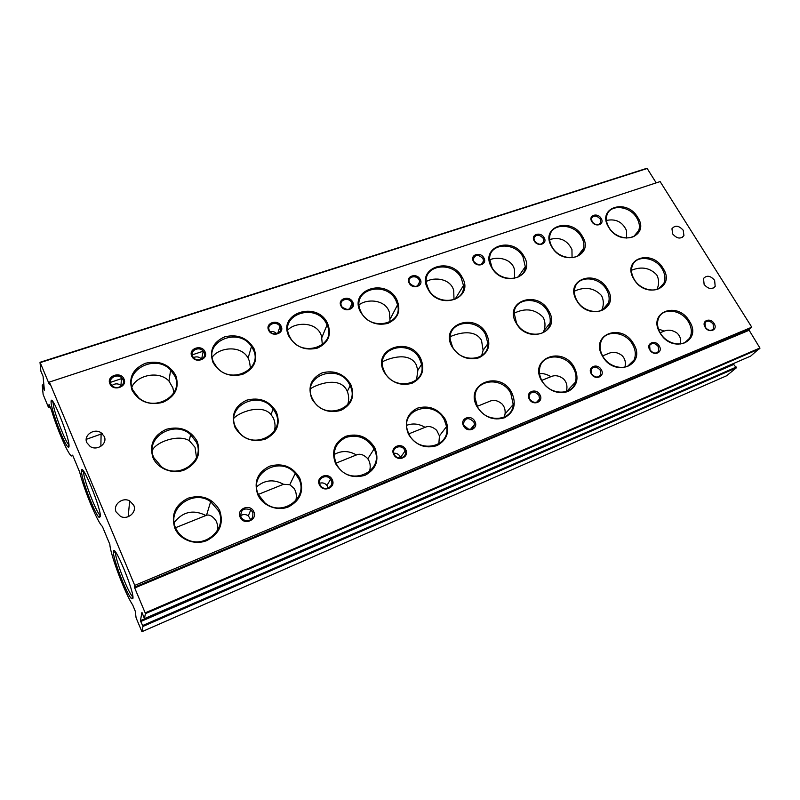 <?xml version="1.0" encoding="UTF-8"?>
<svg xmlns="http://www.w3.org/2000/svg" width="800" height="800" viewBox="0 0 800 800"><rect width="100%" height="100%" fill="white"/><g stroke="black" fill="none" stroke-linecap="round" stroke-linejoin="round"><path stroke-width="1.2" d="M86.81 442.66L90.24 446.54C97.28 451.22 107.79 443.58 104.25 436.45L101.13 432.79C94.26 427.79 83.25 435.3 86.81 442.66M672.7 233.99C677.01 238.77 680.75 239.3 683.93 235.6L683.22 230.25C678.84 225.45 675.09 224.96 671.95 228.77L672.7 233.99M116.13 511.97L120.55 516.44C127.84 520.2 137.15 512.14 133.71 505.17L129.69 500.91C122.52 496.77 112.65 504.74 116.13 511.97M704.12 284.41C708.17 289.07 711.85 289.74 715.18 286.42L714.63 280.34C710.51 275.64 706.81 275.02 703.52 278.47L704.12 284.41M633.49 343.73C647.08 364.78 614.61 378.36 602.53 356.19C589.3 334.7 621.75 322.15 633.49 343.73M602.84 356.28C609.73 369.17 629.55 371.4 634.06 359.95C636.12 355.02 635.61 349.81 632.52 344.33C625.29 331 604.5 329.41 600.88 342.09C599.46 346.65 600.11 351.38 602.84 356.28M607.45 289.03C620.65 309.41 588.36 321.88 576.66 300.47C563.81 279.69 596.09 268.18 607.45 289.03M576.99 300.61C584.08 313.92 605.28 315.39 608.51 302.97C609.79 298.65 609.12 294.21 606.51 289.64C599.13 276 577.11 275.1 574.76 288.56C573.93 292.5 574.68 296.52 576.99 300.61M582.32 236.24C595.14 255.97 563.03 267.4 551.7 246.71C539.22 226.6 571.3 216.08 582.32 236.24M552.05 246.89C559.25 260.43 581.49 261.31 583.6 248.33C584.38 244.56 583.65 240.73 581.39 236.85C573.95 223.06 551.03 222.67 549.74 236.53C549.29 239.96 550.06 243.42 552.05 246.89M544.08 237.62C548.07 243.92 537.74 247.44 534.24 240.93C530.29 234.59 540.61 231.16 544.08 237.62M534.6 241.12C538.59 245.18 541.66 245.19 543.82 241.15L543.16 238.24C539.12 234.16 536.05 234.19 533.94 238.31L534.6 241.12M659.25 345.98C663.51 352.58 653.58 356.69 649.78 349.85C645.55 343.21 655.48 339.2 659.25 345.98M650.04 349.94C653.19 353.62 656.07 354.03 658.67 351.19L658.28 346.58C655.07 342.87 652.18 342.49 649.61 345.43L650.04 349.94M689.41 321.22C702.93 341.58 672.22 354.43 660.1 333.01C646.9 312.25 677.63 300.36 689.41 321.22M660.36 333.12C666.91 344.86 684.6 347.85 689.63 338.2C692.26 333.23 691.86 327.77 688.44 321.81C681.61 309.75 663.19 307.19 658.75 317.83C656.71 322.55 657.24 327.65 660.36 333.12M714.11 323.56C718.35 329.94 708.95 333.83 705.14 327.22C700.93 320.8 710.34 317 714.11 323.56M705.35 327.33C708.24 330.75 710.94 331.27 713.46 328.91L713.15 324.15C710.22 320.71 707.5 320.21 705 322.65L705.35 327.33M663.1 268.37C676.25 288.09 645.67 299.9 633.93 279.2C621.1 259.1 651.68 248.2 663.1 268.37M634.2 279.36C640.94 291.47 659.88 293.87 663.89 283.28C665.7 278.8 665.12 274.03 662.16 268.97C655.18 256.6 635.61 254.59 632.21 266.06C630.85 270.27 631.51 274.71 634.2 279.36M637.68 217.3C650.47 236.41 620.03 247.25 608.65 227.23C596.18 207.76 626.61 197.78 637.68 217.3M608.94 227.43C615.8 239.77 635.73 241.69 638.79 230.45C640.03 226.44 639.35 222.26 636.77 217.91C629.7 205.36 609.23 203.8 606.76 215.8C605.87 219.54 606.59 223.42 608.94 227.43M601.13 218.41C605.11 224.51 595.33 227.85 591.8 221.56C587.85 215.42 597.64 212.17 601.13 218.41M592.11 221.76C595.7 225.54 598.61 225.73 600.84 222.32L600.22 219.03C596.59 215.23 593.67 215.07 591.47 218.55L592.11 221.76M601.27 369.67C605.54 376.5 595.04 380.85 591.25 373.77C587.02 366.89 597.52 362.65 601.27 369.67M591.58 373.84C595.11 377.84 598.18 378.08 600.8 374.56L600.29 370.28C596.69 366.24 593.6 366.05 591.03 369.7L591.58 373.84M574.38 367.52C579.33 378.33 577.21 386.34 568.01 391.55C557.44 394.51 548.64 390.9 541.6 380.71C528.37 358.44 562.71 345.16 574.38 367.52M541.99 380.78C549.35 395.25 572.12 396.06 575.42 382.18C576.69 377.56 576.02 372.87 573.4 368.13C565.62 353.06 541.56 353.25 539.65 368.64C539 372.69 539.78 376.74 541.99 380.78M548.68 310.86C561.91 331.93 527.75 345.13 516.12 322.95C503.27 301.44 537.38 289.28 548.68 310.86M516.52 323.07C524.08 337.96 548.27 337.83 550.02 323.13C550.66 319.23 549.9 315.35 547.73 311.48C539.82 296.15 514.6 297.12 514.13 313.03L516.52 323.07M523.9 256.22C536.75 276.6 502.81 288.69 491.55 267.28C479.08 246.49 512.96 235.37 523.9 256.22M491.97 267.45C499.63 282.5 524.77 281.75 525.3 266.7L522.97 256.84C515.04 241.47 489.05 242.91 489.65 258.95L491.97 267.45M483.85 257.89C487.83 264.4 476.92 268.12 473.44 261.39C469.49 254.84 480.4 251.22 483.85 257.89M473.88 261.57C478.39 265.94 481.62 265.71 483.57 260.88L482.92 258.53C478.35 254.14 475.12 254.41 473.23 259.33L473.88 261.57M539.9 394.75C544.18 401.83 533.05 406.44 529.29 399.09C525.05 391.96 536.17 387.47 539.9 394.75M529.69 399.14C533.79 403.55 537.08 403.5 539.57 398.99L538.91 395.37C534.71 390.92 531.41 391.03 529.01 395.7L529.69 399.14M511.79 392.71C516.66 403.94 514.2 412.29 504.41 417.79C493.24 420.95 484.11 417.26 477.03 406.7C463.82 383.6 500.21 369.53 511.79 392.71M477.49 406.74C485.59 423.48 512.51 421.57 513.23 404.49L510.8 393.33C502.19 375.78 473.58 379.33 475.08 398.1L477.49 406.74M486.51 333.95C491.21 344.76 488.68 352.71 478.95 357.8C467.88 360.64 458.9 356.96 452.02 346.75C439.2 324.47 475.31 311.59 486.51 333.95M452.5 346.85C460.74 363.85 488.82 361.02 487.94 343.59L485.55 334.58C476.92 317.02 447.55 321.1 450.29 339.82L452.5 346.85M462.16 277.33C475.02 298.42 439.1 311.21 427.94 289.04C415.5 267.51 451.33 255.76 462.16 277.33M428.43 289.19C436.69 306.16 465.45 302.88 463.47 285.5L461.23 277.97C452.66 260.6 422.89 264.84 426.42 283.26L428.43 289.19M420.15 279.33C424.13 286.07 412.58 290.01 409.13 283.04C405.2 276.25 416.74 272.42 420.15 279.33M409.64 283.2C414.83 287.89 418.21 287.35 419.77 281.58L419.22 279.98C416.72 274.81 407.83 276.32 409.11 281.72L409.64 283.2M474.84 421.34C479.12 428.69 467.3 433.58 463.57 425.95C459.33 418.55 471.14 413.79 474.84 421.34M464.05 425.97C469.05 430.85 472.54 430.34 474.53 424.45L473.84 421.97C468.71 417.06 465.22 417.65 463.38 423.73L464.05 425.97M445.4 419.43C450.18 431.1 447.34 439.83 436.9 445.64C425.07 449.03 415.6 445.25 408.48 434.29C403.86 422.41 406.83 413.7 417.39 408.16C429.06 404.98 438.39 408.74 445.4 419.43M409.03 434.31C418.28 454.32 450.84 447.25 446.56 426.56L444.4 420.06C434.51 398.97 399.94 408.68 407.62 430.86L409.03 434.31M420.64 358.41C425.24 369.63 422.35 377.92 411.98 383.3C400.27 386.34 390.96 382.58 384.05 371.99C371.29 348.87 409.58 335.22 420.64 358.41M384.61 372.07C393.8 391.85 426.78 384.59 421.57 364.33L419.68 359.05C410.03 338.56 375.56 347.65 383.36 369.07L384.61 372.07M396.82 299.68C401.25 310.48 398.31 318.37 388.01 323.34C376.42 326.06 367.27 322.31 360.55 312.08C348.18 289.77 386.12 277.33 396.82 299.68M361.13 312.22C370.17 331.6 403.29 324.53 397.57 304.82L395.88 300.33C386.5 280.47 352.22 288.85 359.98 309.52L361.13 312.22M352.68 302.04C356.65 309.02 344.4 313.2 341 305.97C337.08 298.94 349.31 294.87 352.68 302.04M341.6 306.11C344.31 311.98 354.42 309.31 352.04 303.39L351.74 302.7C349 296.79 338.79 299.58 341.35 305.57L341.6 306.11M281.09 326.13C285.04 333.38 272.03 337.81 268.69 330.31C264.8 323.01 277.79 318.7 281.09 326.13M269.38 330.43L269.63 330.88C272.98 336.91 283.46 332.81 280.16 326.8L279.99 326.49C276.81 320.36 266.08 324.29 269.38 330.43M327.55 323.37C331.86 334.58 328.53 342.81 317.55 348.06C305.28 350.98 295.78 347.14 289.05 336.54C276.76 313.39 317.02 300.18 327.55 323.37M289.71 336.65L290.2 337.57C301.18 358.88 337.58 345.96 327.05 324.98L326.61 324.03C316.52 301.79 277.93 314.48 289.71 336.65M350.73 384.37C355.21 396.03 351.92 404.7 340.85 410.39C328.44 413.65 318.77 409.79 311.84 398.81C307.53 386.93 310.97 378.28 322.14 372.87C334.37 369.82 343.9 373.65 350.73 384.37M312.5 398.86L313.36 400.44C325.35 421.98 361.15 407.2 350.13 385.8L349.76 385.02C339.32 361.93 300.34 375.85 312.5 398.86M374.85 447.83C379.51 459.96 376.27 469.11 365.1 475.26C352.56 478.9 342.71 475.03 335.57 463.64C331.08 451.27 334.48 442.15 345.75 436.28C358.12 432.88 367.82 436.73 374.85 447.83M336.21 463.62L337.73 466.24C351.06 487.61 385.67 470.57 374.08 448.94L373.85 448.47C367.11 437.82 357.82 434.14 345.96 437.4C335.16 443.03 331.91 451.77 336.21 463.62M405.73 449.59C410 457.21 397.44 462.41 393.75 454.48C389.52 446.8 402.08 441.73 405.73 449.59M394.32 454.48C397.25 460.89 407.63 457.51 405.07 451.01L404.73 450.22C401.73 443.7 391.18 447.36 394.08 453.96L394.32 454.48M205.01 351.74C208.92 359.27 195.08 363.99 191.81 356.19C187.95 348.6 201.77 344.01 205.01 351.74M192.6 356.28L193.53 357.69C197.68 362.78 207.07 358.06 204.07 352.42L203.25 351.16C199.24 345.93 189.6 350.52 192.6 356.28M253.98 348.53C258.15 360.19 254.38 368.79 242.66 374.35C229.65 377.48 219.78 373.54 213.04 362.53C209.06 350.66 212.98 342.08 224.79 336.8C237.61 333.89 247.34 337.8 253.98 348.53M213.8 362.62L216.68 367.08C231.07 385.54 263.9 368.86 253.04 349.2L251.48 346.53C238.98 326.43 202.84 341.33 213.8 362.62M276.4 411.97C280.74 424.11 276.99 433.19 265.15 439.21C251.98 442.72 241.93 438.77 234.99 427.35C230.84 414.98 234.74 405.93 246.68 400.19C259.65 396.92 269.56 400.84 276.4 411.97M235.74 427.37L239.81 433.21C255.43 450.58 286.22 432.23 275.42 412.63L273.14 408.93C259.51 389.27 224.7 405.87 235.74 427.37M299.74 478.06C304.27 490.7 300.56 500.29 288.6 506.82C277.41 511.55 262.87 505.95 257.87 494.91C253.54 482.01 257.41 472.45 269.48 466.23C282.61 462.57 292.7 466.51 299.74 478.06M258.61 494.86L264.65 502.62C281.62 517.85 309.25 497.88 298.74 478.7L295.24 473.48C280.23 455 247.62 473.44 258.61 494.86M332.19 479.64C336.45 487.57 323.06 493.11 319.43 484.86C315.23 476.86 328.6 471.46 332.19 479.64M320.09 484.82L320.92 486.1C325.16 491.69 334.5 486.34 331.19 480.28L330.55 479.24C326.53 473.38 316.74 478.55 320.09 484.82M253.78 511.68C258.01 519.95 243.72 525.87 240.16 517.25C235.99 508.92 250.26 503.15 253.78 511.68M240.94 517.17L243.17 519.8C250.29 521.89 253.5 519.41 252.78 512.33L250.78 509.89C243.61 507.51 240.33 509.94 240.94 517.17M219.63 510.3C223.98 523.5 219.75 533.57 206.92 540.52C194.96 545.58 179.79 539.83 174.88 528.31C170.75 514.84 175.16 504.79 188.1 498.18C202.07 494.24 212.58 498.28 219.63 510.3M175.75 528.22C177.97 533.13 181.57 536.83 186.56 539.33C204.97 549.25 227.76 528.54 218.63 510.96L210.66 501.65C193.27 488.69 166.19 508.72 175.75 528.22M197.2 441.38C201.38 454.03 197.12 463.55 184.44 469.95C172.63 474.57 157.76 468.84 153.02 457.79C149.06 444.88 153.48 435.39 166.27 429.3C180.06 425.78 190.37 429.81 197.2 441.38M153.89 457.78L161.66 466.94C179.29 479.91 205.81 460.26 196.23 442.05L190.59 434.63C174.34 419.31 144.06 437.84 153.89 457.78M175.7 375.3C179.71 387.43 175.44 396.45 162.9 402.34C149.08 405.71 138.81 401.67 132.08 390.22C128.29 377.86 132.71 368.87 145.35 363.28C158.95 360.14 169.07 364.15 175.7 375.3M132.96 390.29L138.71 397.79C155.29 412.74 184.57 394.49 174.76 375.98L170.62 370.06C155.55 353.32 123.03 370.24 132.96 390.29M123.98 379.02C127.85 386.84 113.08 391.88 109.91 383.75C106.1 375.86 120.84 370.97 123.98 379.02M110.81 383.82L112.53 386.04C117.27 390.2 125.76 385.05 123.04 379.71L121.45 377.61C116.83 373.31 108.09 378.36 110.81 383.82M173.92 392.75L172.86 387.83L168.96 381.06C158.69 370.04 136.66 375.44 131.86 387.05M217.51 530.43C217.96 526.31 217.33 522.86 215.6 520.08C212.4 516.04 209.38 514.43 206.53 515.25L205.91 515.5C193.39 509.29 182.8 511.63 174.16 522.51M196.52 457.58L195.02 447.29L189.29 440.64C177.71 433.71 154.82 442.66 152.24 450.72M250.5 368.44L249.45 361.28L248.1 358.08C240.92 344.53 218.69 347.48 212.21 357.24M295.81 500.77C296.9 495.8 296.28 491.64 293.96 488.28L289.79 484.71L283.49 484.29C273.81 479.02 264.87 479.84 256.68 486.75M274.46 430.88C275.5 426.37 275.14 422.09 273.36 418.04L271.04 414.54C261.47 403.3 238.54 412.7 233.94 418.18M322.34 344.8L321.54 336.3C317.47 321.45 295.56 321.66 287.86 329.94M369.42 471.81C370.86 466.72 370.32 462.39 367.81 458.8L367.53 458.43C363.76 454.7 360.18 453.48 356.8 454.77L356.4 454.95C348.78 450.57 341.35 450.44 334.1 454.58M347.62 404.9C349.11 400.27 349 395.75 347.31 391.34L346.94 390.57C339.9 376.05 317.29 384.08 310.59 388.69M390.04 321.84L389.51 312.74C386.03 299.45 367.13 298.48 359.1 304.81M438.83 443.86L439.44 435.91L436.73 430.35C432.83 426.83 429.07 425.76 425.47 427.14L425.03 427.34C419 423.74 412.91 423.05 406.76 425.28M416.56 379.8L417.86 370.28L416.2 364.71C409.55 352 390.78 357.49 382.56 361.69M454.01 299.65L453.7 290.49C450.71 278.55 434.32 276.72 426.26 281.52M504.36 417.08L505.07 413.95C505.48 409.87 504.44 406.51 501.95 403.89C497.93 400.56 494.02 399.63 490.23 401.08L477.27 406.32M481.66 355.67L483.11 350.28L481.5 340.33C475.12 329.24 459.48 332.52 450.27 336.67M514.59 278.27L514.42 269.45C511.85 258.69 497.61 256.23 489.67 259.83M566.29 391.53C567.72 386.47 566.79 382.26 563.51 378.9C559.39 375.76 555.35 374.95 551.4 376.47L550.91 376.69C547.28 374.43 543.49 373.35 539.54 373.45M543.25 332.57L543.96 330.66C545.56 326 545.29 321.55 543.16 317.3C535.14 309.06 525.46 307.7 514.11 313.23M572.06 257.74L571.95 249.51C567.24 240.02 559.81 236.69 549.65 239.52M624.88 367.18C626.08 362.37 625.03 358.41 621.72 355.28C617.52 352.31 613.37 351.6 609.28 353.18L602.62 355.88M601.58 310.5C603.93 305.38 603.9 300.39 601.49 295.52C594.15 287.86 585.13 286.4 574.43 291.13M626.63 238.06L626.52 230.6C622.53 221.91 615.85 218.53 606.47 220.44M680.37 343.98C681.29 339.47 680.12 335.78 676.84 332.92C672.57 330.09 668.33 329.49 664.13 331.11L658.44 328.98M656.91 289.45C659.21 284.46 659.16 279.6 656.75 274.89C649.97 267.78 641.56 266.23 631.51 270.24M250.75 519.77L248.32 515.82C245.7 514.11 243.09 514.1 240.49 515.79M328.12 488.1L326.97 485.45C324.95 483.09 322.49 482.37 319.59 483.29M400.67 458L400.18 456.65C398.74 454.19 396.63 453.04 393.84 453.21M468.79 429.35L463.73 425.28M69.03 445.53C69.11 447.21 68.71 447.65 67.85 446.84C63.95 443.71 51.49 410.82 51.1 402.6L51.08 401.35C51.26 392.53 68.99 436.07 69.03 445.53M53.2 402.09L53.18 403.41C53.51 411.1 65.21 441.98 68.89 444.88L68.99 444.97M100.39 516.59L99.1 517.41C94.78 514 81.33 478.81 81.52 471.46L81.53 470.82C81.67 461.14 101.11 508.2 100.39 516.59M83.72 471.4L83.66 472.28C83.44 479.15 96.08 512.19 100.14 515.35L100.35 515.52M132.92 598.44L131.64 598.77C127.04 595.2 112.55 557.81 113.43 551.79L113.43 551.73C113.49 541.5 134.5 591.69 132.92 598.44M115.63 552.23L115.58 552.6C114.72 558.22 128.33 593.34 132.66 596.63L132.89 596.83M43.9 385.11L42.22 385.11L43.13 394.45L48.5 407.42L49.05 404.39L51.32 409.78C57.36 430.19 69.52 457.61 71.93 455.93L72.65 455.15L79.64 472.01C84.04 489.91 97.77 522.9 102.34 526.35L109.85 544.39C110.2 554.32 125.1 593.81 132.7 604.94L135.24 611.12L136.08 617.8L141.93 631.7L726.51 375.81M40.06 362.34L647.18 168.5L40.2 362.63L49.42 384.61L49.39 382.06L134.74 585.39L134.49 587.19L748.82 329.72L759.89 347.99L750.74 356.06M134.74 585.39L751.77 327.19L748.82 329.72M49.39 382.06L660.13 181.58L751.77 327.19M647.18 168.5L656.2 182.87M42.49 385.57L44.41 390.47L43.07 376.29L40.86 371.14L40.01 362.3L646.83 168.31M734.15 363.26L733.7 364.47L736.38 367.81L726.61 375.76M736.38 367.81L142.94 626.45L141.94 631.68L726.57 375.79M733.7 364.47L140.76 621.54L142.64 625.53L736.27 367.05M141.92 612.42L140.46 620.63L733.59 363.71M759.89 348.65L145.4 613.65L144.45 618.6L141.93 612.4M748.83 330.38L134.72 587.97L145.17 612.88L759.89 347.99M145.4 613.65L145.17 612.88M134.72 587.97L134.49 587.19M48.5 407.42L50.13 406.86L48.5 407.42M142.94 626.45L142.64 625.53M140.76 621.54L140.46 620.63M750.8 356.04L144.45 618.6L750.86 356.01M175.54 527.72L205.91 515.5M258.4 494.38L283.49 484.29M335.99 463.16L356.4 454.95M408.81 433.86L425.03 427.34M541.76 380.37L550.91 376.69M660.13 332.74L663.59 331.35M600.63 222.92L599.89 223.57M532.62 401.89L529.88 399.46M412.5 285.87L412 285.6M347.16 309.51L342.63 307.54M276.73 333.75C274.95 331.83 272.76 331.12 270.18 331.64M201.65 359.16L201.61 359.13C199.25 356.77 196.53 356.26 193.45 357.6M121.51 385.92L121 385.44C117.96 383.32 114.95 383.35 111.97 385.53M42.27 385.09L43.85 384.57M682.26 237.46L683.93 235.6M713.57 287.98L715.18 286.42M321.87 337.5L327.05 324.98M367.81 458.8L374.08 448.94M347.31 391.34L350.13 385.8M390.28 318.85L397.57 304.82M439.44 435.91L446.56 426.56M417.86 370.28L421.57 364.33M455.07 299.22L463.47 285.5M505.07 413.95L513.23 404.49M483.11 350.28L487.94 343.59M518.13 277.05L525.3 266.7M566.7 391.39L575.42 382.18M543.96 330.66L550.02 323.13M577.66 256.12L583.6 248.33M627.62 366.28L634.06 359.95M602.13 310.25L608.51 302.97M633.93 236.34L638.79 230.45M684.8 342.68L689.63 338.2M658.88 288.61L663.89 283.28M400.51 457.44L405.07 451.01M349.53 309.07L352.04 303.39M470.53 429.35L474.53 424.45M417.37 286.06L419.77 281.58M536.58 402.29L539.57 398.99M481.45 264.31L483.57 260.88M598.62 376.78L600.8 374.56M542.01 243.76L543.82 241.15M657.05 352.73L658.67 351.19M599.33 224.3L600.84 222.32M712.24 330.01L713.46 328.91M68.89 444.88L67.85 446.84M100.14 515.35L99.1 517.41M132.66 596.63L131.64 598.77M86.22 439.35L102.25 433.66M110.42 382.37L122.23 378.4M192.18 354.89L203.26 351.17L201.61 359.13M115.59 552.54L113.43 551.73M83.68 471.68L81.53 470.82M53.18 402.25L51.08 401.35M42.23 385.06L43.85 384.52M277.69 333.43L279.99 326.49M326.97 485.45L330.55 479.24M248.32 515.82L250.78 509.89M121 385.44L121.45 377.61M271.04 414.54L273.14 408.93M289.79 484.71L295.24 473.48M248.1 358.08L251.48 346.53M189.29 440.64L190.59 434.63M206.53 515.25L210.66 501.65M168.96 381.06L170.62 370.06M128.16 516.72L129.69 500.91M100.86 446.35L101.13 432.79"/></g></svg>
